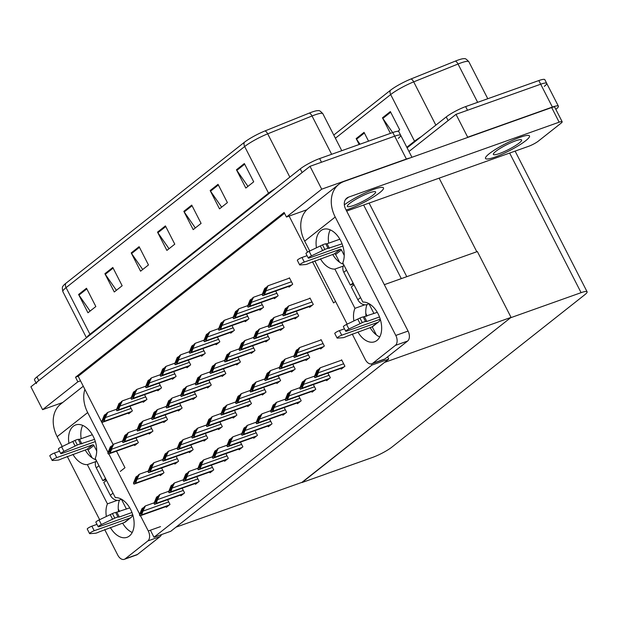 <?xml version="1.0" encoding="UTF-8"?>
<svg xmlns="http://www.w3.org/2000/svg" width="618" height="618" viewBox="0 0 618 618"><rect width="100%" height="100%" fill="white"/><g stroke="black" fill="none" stroke-linecap="round" stroke-linejoin="round"><path stroke-width="0.93" d="M335.528 301.399L333.573 302.936L312.461 261.677M307.571 252.121L289.124 216.076L286.443 217.034L284.102 212.461L75.512 377.235L77.853 381.808L80.533 380.858L113.156 444.605M306.829 209.772L289.124 216.076M116.501 451.148L124.983 467.718L120.301 471.418M286.443 217.034L321.7 189.178L310.004 166.319L394.693 136.176A15.612 2.526 -27.1 0 1 400.696 135.303A15.612 2.526 -27.1 0 1 398.293 138.324M321.7 189.178L406.389 159.035A15.612 2.526 -27.1 0 1 409.989 157.984M62.657 402.519L42.596 409.664L30.9 386.806L310.004 166.319M42.596 409.664L77.853 381.808M284.527 213.287L78.2 376.285L80.533 380.858M78.2 376.285L75.512 377.235M253.403 437.529L253.766 438.232L257.451 435.327L255.041 430.615M207.2 387.231L207.563 387.942L211.248 385.029L208.838 380.317M238.826 449.039L239.189 449.75L242.874 446.837L240.464 442.133M178.046 410.259L178.409 410.97L182.094 408.058L179.683 403.353M224.249 460.557L224.612 461.26L228.297 458.355L225.887 453.643M192.623 398.741L192.986 399.452L196.671 396.547L194.261 391.835M209.68 472.067L210.043 472.778L213.72 469.865L211.31 465.161M163.469 421.777L163.832 422.48L167.517 419.576L165.106 414.863M195.103 483.585L195.466 484.296L199.15 481.383L196.74 476.671M148.892 433.288L149.255 433.998L152.94 431.086L150.529 426.381M180.526 495.095L180.889 495.806L184.573 492.901L182.163 488.189M134.322 444.805L134.685 445.516L138.362 442.604L135.952 437.892M165.948 506.613L166.312 507.324L169.996 504.412L167.586 499.699M265.501 341.175L265.864 341.878L269.548 338.973L267.138 334.261M250.923 352.685L251.287 353.396L254.971 350.483L252.561 345.779M326.281 379.954L326.644 380.665L330.329 377.752L327.919 373.04M280.078 329.657L280.441 330.367L284.125 327.455L281.715 322.75M294.655 318.139L295.018 318.849L298.703 315.945L296.292 311.233M340.858 368.436L341.221 369.147L344.906 366.235L341.63 359.838L340.881 360.433M311.711 391.464L312.075 392.175L315.752 389.263L313.341 384.558M297.134 402.982L297.497 403.693L301.182 400.781L298.772 396.068M282.557 414.493L282.92 415.203L286.605 412.299L284.195 407.586M221.777 375.713L222.14 376.424L225.825 373.511L223.415 368.807M267.98 426.011L268.343 426.721L272.028 423.809L269.618 419.104M236.354 364.203L236.717 364.914L240.394 362.001L237.984 357.289M309.232 306.628L309.595 307.339L313.28 304.427L310.004 298.031L309.247 298.625M247.401 405.802L247.764 406.513L251.449 403.6L249.039 398.888M215.775 343.994L216.138 344.697L219.823 341.793L217.412 337.08M261.978 394.284L262.341 394.995L266.026 392.082L263.616 387.378M276.555 382.774L276.918 383.477L280.603 380.572L278.193 375.86M291.132 371.256L291.495 371.966L295.18 369.054L292.77 364.35M305.709 359.746L306.072 360.449L309.757 357.544L307.347 352.832M230.352 332.476L230.715 333.187L234.4 330.275L231.989 325.57M244.929 320.958L245.292 321.669L248.977 318.764L246.567 314.052M259.506 309.448L259.869 310.159L263.546 307.246L261.136 302.534M274.075 297.93L274.438 298.641L278.123 295.728L275.713 291.024M320.286 348.228L320.649 348.938L324.334 346.026L321.059 339.63L320.302 340.224M203.677 440.34L204.04 441.051L207.725 438.147L205.315 433.434M172.043 378.533L172.407 379.243L176.091 376.331L173.681 371.627M218.254 428.83L218.617 429.541L222.302 426.629L219.892 421.916M201.198 355.504L201.561 356.215L205.246 353.303L202.835 348.598M232.831 417.312L233.195 418.023L236.872 415.111L234.461 410.406M186.621 367.022L186.984 367.733L190.668 364.821L188.258 360.109M159.946 474.887L160.309 475.597L163.994 472.685L161.584 467.98M128.32 413.079L128.683 413.79L132.368 410.877L129.958 406.173M174.523 463.376L174.886 464.079L178.571 461.175L176.161 456.463M157.474 390.051L157.837 390.761L161.514 387.849L159.104 383.137M189.1 451.858L189.463 452.569L193.148 449.657L190.738 444.952M142.897 401.561L143.26 402.272L146.945 399.367L144.535 394.655M288.652 286.42L289.015 287.131L292.7 284.218L289.425 277.814L288.676 278.409M153.99 537.251L170.777 531.279L388.73 359.097L371.943 365.068L153.99 537.251L150.39 530.221M371.943 365.068L371.348 363.909M388.73 359.097L387.594 356.872M376.362 334.917L372.221 326.837M366.729 316.107L365.887 314.454M384.319 284.674L477.366 251.549L511.055 317.382L302.472 482.164L175.929 527.2L384.52 362.418L511.055 317.382M467.177 137.629L467.702 137.211L456.007 114.353L540.696 84.21A15.612 2.526 -27.1 0 1 546.698 83.337A15.612 2.526 -27.1 0 1 544.296 86.358M467.702 137.211L552.392 107.068A15.612 2.526 -27.1 0 1 558.394 106.196A15.612 2.526 -27.1 0 1 555.999 109.216L555.821 109.355M407.115 147.841L446.242 116.933L448.112 120.587L408.985 151.503L456.007 114.353M301.993 482.542L372.507 457.444A15.612 2.526 152.9 0 0 391.897 447.115L584.698 294.809A15.612 2.526 152.9 0 0 587.1 291.789A15.612 2.526 152.9 0 0 581.098 292.662L510.584 317.76L301.908 482.364M476.81 251.75L439.143 178.146M35.983 382.789L34.523 379.931A15.612 2.526 -27.1 0 1 36.918 376.91L300.24 168.899A15.612 2.526 -27.1 0 1 319.63 158.571L321.499 162.233L394.693 136.176A15.612 2.526 -27.1 0 1 400.696 135.303L411.943 157.289M36.392 383.585A15.612 2.526 -27.1 0 1 38.795 380.564L302.109 172.553L300.24 168.899M65.732 283.415L244.326 142.333A18.733 3.028 -27.1 0 1 265.052 130.908L309.394 113.048A18.733 3.028 -27.1 0 1 318.432 110.645C319.174 110.259 320.649 111.286 322.859 113.735A20.819 3.36 152.9 0 0 312.036 115.983L267.694 133.836A20.819 3.36 152.9 0 0 244.666 146.536L66.072 287.625A5.207 3.978 -128.3 0 1 65.732 283.415A18.733 3.028 -27.1 0 0 62.951 286.25C62.202 286.621 62.171 288.421 62.866 291.65L86.466 337.768M319.63 158.571L392.816 132.522A15.612 2.526 -27.1 0 1 398.826 131.642L400.696 135.303M218.038 184.326L227.401 202.611L219.506 208.845L210.151 190.56L218.038 184.326M244.349 163.538L253.712 181.823L245.817 188.057L236.462 169.772L244.349 163.538M139.112 246.675L148.467 264.967L140.572 271.202L131.217 252.909L139.112 246.675M112.8 267.463L122.155 285.748L114.268 291.982L104.906 273.697L112.8 267.463M86.489 288.243L95.844 306.536L87.957 312.77L78.594 294.485L86.489 288.243M191.734 205.106L201.089 223.392L193.195 229.633L183.84 211.341L191.734 205.106M165.423 225.894L174.778 244.18L166.883 250.414L157.528 232.129L165.423 225.894M169.023 248.73L157.899 232.747A4.164 3.183 -128.3 0 1 157.528 232.129M195.334 227.942L184.21 211.959A4.164 3.183 -128.3 0 1 183.84 211.341M90.089 311.078L78.965 295.103A4.164 3.183 -128.3 0 1 78.594 294.485M116.4 290.298L105.276 274.315A4.164 3.183 -128.3 0 1 104.906 273.697M142.712 269.51L131.588 253.534A4.164 3.183 -128.3 0 1 131.217 252.909M247.957 186.373L236.833 170.39A4.164 3.183 -128.3 0 1 236.462 169.772M221.646 207.154L210.522 191.178A4.164 3.183 -128.3 0 1 210.151 190.56M446.242 116.933A15.612 2.526 -27.1 0 1 465.632 106.605L467.502 110.267L540.696 84.21A15.612 2.526 -27.1 0 1 546.698 83.337L558.394 106.196M333.766 135.048L390.329 90.367A18.733 3.028 -27.1 0 1 411.063 78.942L455.396 61.082A18.733 3.028 -27.1 0 1 464.435 58.679C465.176 58.293 466.652 59.32 468.861 61.769A20.819 3.36 152.9 0 0 458.038 64.017L413.705 81.87A20.819 3.36 152.9 0 0 390.669 94.569L335.396 138.231M465.632 106.605L538.826 80.556A15.612 2.526 -27.1 0 1 544.829 79.676L546.698 83.337M359.174 144.496L356.153 138.594L364.048 132.36L368.552 141.159M390.429 133.372L382.465 117.806L390.36 111.572L399.715 129.857L397.892 131.302M392.677 132.569L382.836 118.424A4.164 3.183 -128.3 0 1 382.465 117.806M360 144.203L356.524 139.212A4.164 3.183 -128.3 0 1 356.153 138.594M289.572 278.092L268.104 285.732L267.053 286.567L263.453 293.025M264.056 293.179L265.91 290.298L266.142 290.754L264.527 294.106A2.603 1.622 -109.6 0 1 264.079 294.763L263.291 295.389A2.603 1.622 -109.6 0 1 262.998 295.551A2.603 1.622 -109.6 0 1 262.627 295.613L262.156 294.686L264.056 293.179L264.527 294.106M265.91 290.298L268.104 285.732M266.721 287.254L264.682 288.436L262.156 294.686M263.577 292.955L265.74 287.602M310.143 298.301L288.683 305.941L287.625 306.775L284.033 313.233M284.628 313.388L286.489 310.506L285.107 314.315A2.603 1.622 -109.6 0 1 284.659 314.971L283.871 315.597A2.603 1.622 -109.6 0 1 283.569 315.759A2.603 1.622 -109.6 0 1 283.206 315.821L282.727 314.894L284.628 313.388L285.107 314.315M286.489 310.506L288.683 305.941M287.3 307.463L285.261 308.645L282.727 314.894M284.149 313.164L286.312 307.81M321.198 339.9L299.738 347.54L298.679 348.374L295.087 354.832M295.682 354.987L297.544 352.106L296.161 355.914A2.603 1.622 -109.6 0 1 295.713 356.571L294.925 357.196A2.603 1.622 -109.6 0 1 294.624 357.358A2.603 1.622 -109.6 0 1 294.261 357.42L293.782 356.493L295.682 354.987L296.161 355.914M297.544 352.106L299.738 347.54M298.347 349.062L296.316 350.244L293.782 356.493M295.203 354.763L297.366 349.409M341.777 360.116L320.309 367.749L319.259 368.583L315.659 375.041M316.261 375.203L318.115 372.314L318.347 372.77L316.733 376.13A2.603 1.622 -109.6 0 1 316.285 376.779L315.497 377.405A2.603 1.622 -109.6 0 1 315.203 377.567A2.603 1.622 -109.6 0 1 314.832 377.629L314.361 376.702L316.261 375.203L316.733 376.13M318.115 372.314L320.309 367.749M318.927 369.27L316.887 370.452L314.361 376.702M315.783 374.971L317.946 369.626M314.469 376.161L305.732 379.267L304.682 380.101L301.082 386.559M301.684 386.714L303.538 383.832L303.77 384.288L302.156 387.64A2.603 1.622 -109.6 0 1 301.715 388.297L300.92 388.915A2.603 1.622 -109.6 0 1 300.626 389.085A2.603 1.622 -109.6 0 1 300.255 389.147L299.784 388.22L301.684 386.714L302.156 387.64M303.538 383.832L305.732 379.267M304.35 380.788L302.318 381.97L299.784 388.22M301.205 386.482L303.368 381.136M299.892 387.671L291.155 390.785L290.105 391.611L286.513 398.069M287.107 398.231L288.961 395.35L289.201 395.806L287.586 399.158A2.603 1.622 -109.6 0 1 287.138 399.807L286.35 400.433A2.603 1.622 -109.6 0 1 286.049 400.595A2.603 1.622 -109.6 0 1 285.678 400.657L285.207 399.73L287.107 398.231L287.586 399.158M288.961 395.35L291.155 390.785M289.772 392.299L287.741 393.481L285.207 399.73M286.628 398L288.791 392.654M285.315 399.189L276.586 402.295L275.528 403.129L271.935 409.587M272.53 409.742L274.392 406.86L273.009 410.669A2.603 1.622 -109.6 0 1 272.561 411.325L271.773 411.951A2.603 1.622 -109.6 0 1 271.472 412.113A2.603 1.622 -109.6 0 1 271.109 412.175L270.63 411.248L272.53 409.742L273.009 410.669M274.392 406.86L276.586 402.295M275.195 403.817L273.164 404.999L270.63 411.248M272.051 409.518L274.214 404.164M270.738 410.7L262.009 413.813L260.95 414.639L257.358 421.105M257.953 421.26L259.815 418.378L258.432 422.187A2.603 1.622 -109.6 0 1 257.984 422.836L257.196 423.461A2.603 1.622 -109.6 0 1 256.895 423.631A2.603 1.622 -109.6 0 1 256.532 423.685L256.053 422.758L257.953 421.26L258.432 422.187M259.815 418.378L262.009 413.813M260.626 415.335L258.587 416.509L256.053 422.758M257.474 421.028L259.637 415.682M282.835 314.346L274.106 317.459L273.056 318.285L269.456 324.751M270.058 324.906L271.912 322.024L272.144 322.48L270.529 325.833A2.603 1.622 -109.6 0 1 270.081 326.489L269.293 327.107A2.603 1.622 -109.6 0 1 269 327.277A2.603 1.622 -109.6 0 1 268.629 327.331L268.15 326.404L270.058 324.906L270.529 325.833M271.912 322.024L274.106 317.459M272.723 318.981L270.684 320.163L268.15 326.404M269.572 324.674L271.735 319.328M268.258 325.864L259.529 328.969L258.478 329.803L254.879 336.262M255.481 336.416L257.335 333.535L257.567 333.99L255.952 337.351A2.603 1.622 -109.6 0 1 255.504 338L254.716 338.625A2.603 1.622 -109.6 0 1 254.423 338.788A2.603 1.622 -109.6 0 1 254.052 338.849L253.581 337.922L255.481 336.416L255.952 337.351M257.335 333.535L259.529 328.969M258.146 330.491L256.107 331.673L253.581 337.922M255.002 336.192L257.158 330.846M253.689 337.382L244.952 340.487L243.901 341.321L240.302 347.779M240.904 347.934L242.758 345.053L242.99 345.508L241.375 348.861A2.603 1.622 -109.6 0 1 240.927 349.518L240.139 350.136A2.603 1.622 -109.6 0 1 239.846 350.306A2.603 1.622 -109.6 0 1 239.475 350.367L239.004 349.433L240.904 347.934L241.375 348.861M242.758 345.053L244.952 340.487M243.569 342.009L241.53 343.191L239.004 349.433M240.425 347.702L242.588 342.357M239.112 348.892L230.375 352.005L229.324 352.832L225.724 359.29M226.327 359.452L228.181 356.563L226.798 360.379A2.603 1.622 -109.6 0 1 226.358 361.028L225.562 361.654A2.603 1.622 -109.6 0 1 225.269 361.816A2.603 1.622 -109.6 0 1 224.898 361.878L224.427 360.951L226.327 359.452L226.798 360.379M228.181 356.563L230.375 352.005M228.992 353.519L226.96 354.701L224.427 360.951M225.848 359.22L228.011 353.875M262.264 294.137L253.527 297.25L252.476 298.077L248.876 304.535M249.479 304.697L251.333 301.816L251.565 302.272L249.95 305.624A2.603 1.622 -109.6 0 1 249.51 306.273L248.714 306.899A2.603 1.622 -109.6 0 1 248.421 307.069A2.603 1.622 -109.6 0 1 248.05 307.123L247.579 306.196L249.479 304.697L249.95 305.624M251.333 301.816L253.527 297.25M252.144 298.764L250.112 299.946L247.579 306.196M249 304.465L251.163 299.12M247.687 305.655L238.95 308.761L237.899 309.595L234.307 316.053M234.902 316.207L236.756 313.326L236.995 313.782L235.381 317.134A2.603 1.622 -109.6 0 1 234.933 317.791L234.145 318.417A2.603 1.622 -109.6 0 1 233.843 318.579A2.603 1.622 -109.6 0 1 233.473 318.641L233.001 317.714L234.902 316.207L235.381 317.134M236.756 313.326L238.95 308.761M237.567 310.282L235.535 311.464L233.001 317.714M234.423 315.983L236.586 310.63M233.11 317.165L224.38 320.279L223.322 321.105L219.73 327.571M220.325 327.725L222.186 324.844L220.804 328.652A2.603 1.622 -109.6 0 1 220.356 329.309L219.568 329.927A2.603 1.622 -109.6 0 1 219.266 330.097A2.603 1.622 -109.6 0 1 218.903 330.151L218.424 329.224L220.325 327.725L220.804 328.652M222.186 324.844L224.38 320.279M222.99 321.8L220.958 322.982L218.424 329.224M219.846 327.494L222.009 322.148M293.89 355.945L285.161 359.058L284.102 359.885L280.51 366.35M281.105 366.505L282.967 363.623L281.584 367.432A2.603 1.622 -109.6 0 1 281.136 368.089L280.348 368.707A2.603 1.622 -109.6 0 1 280.047 368.876A2.603 1.622 -109.6 0 1 279.684 368.931L279.205 368.004L281.105 366.505L281.584 367.432M282.967 363.623L285.161 359.058M283.778 360.58L281.738 361.762L279.205 368.004M280.626 366.273L282.789 360.927M279.313 367.463L270.584 370.568L269.533 371.403L265.933 377.861M266.536 378.023L268.39 375.134L268.621 375.589L267.007 378.95A2.603 1.622 -109.6 0 1 266.559 379.599L265.771 380.224A2.603 1.622 -109.6 0 1 265.47 380.387A2.603 1.622 -109.6 0 1 265.107 380.449L264.628 379.522L266.536 378.023L267.007 378.95M268.39 375.134L270.584 370.568M269.201 372.09L267.161 373.272L264.628 379.522M266.049 377.791L268.212 372.445M264.736 378.981L256.006 382.086L254.956 382.921L251.356 389.379M251.959 389.533L253.813 386.652L254.044 387.107L252.43 390.46A2.603 1.622 -109.6 0 1 251.982 391.117L251.194 391.735A2.603 1.622 -109.6 0 1 250.9 391.905A2.603 1.622 -109.6 0 1 250.529 391.966L250.058 391.039L251.959 389.533L252.43 390.46M253.813 386.652L256.006 382.086M254.624 383.608L252.584 384.79L250.058 391.039M251.48 389.301L253.635 383.956M110.344 527.509A20.819 12.986 -109.6 0 0 127.03 537.312A20.819 12.986 -109.6 0 0 129.409 535.984A20.819 12.986 -109.6 0 0 132.167 513.033A20.819 12.986 -109.6 0 0 115.327 497.629L95.242 458.386A20.819 12.986 -109.6 0 0 92.283 434.663A20.819 12.986 -109.6 0 0 75.643 424.945A20.819 12.986 -109.6 0 0 68.938 443.315M95.744 461.638L87.347 464.62L107.432 503.863A20.819 12.986 -109.6 0 0 106.366 516.463M117.25 500.371L107.432 503.863M72.916 454.361A20.819 12.986 -109.6 0 0 87.347 464.62M84.89 389.363A31.224 23.878 51.7 0 0 87.679 412.569L57.157 436.679L62.209 446.544M67.246 456.385L99.637 519.684M104.674 529.533L117.752 555.08A7.802 4.867 -109.6 0 0 124.318 559.321A7.802 4.867 -109.6 0 0 125.207 558.819L137.474 554.454A7.802 4.867 70.4 0 1 136.578 554.956L124.318 559.321M161.445 534.593A7.802 4.867 70.4 0 1 160.101 536.586L147.833 540.951L125.207 558.819M147.833 540.951A7.802 4.867 -109.6 0 0 148.274 530.97L160.533 526.606M87.679 412.569L107.98 452.245M108.822 453.875L139.614 514.052M140.448 515.69L148.274 530.97M160.101 536.586L137.474 554.454M82.712 425.4A20.819 12.986 -109.6 0 0 81.159 438.718M85.176 449.997A20.819 12.986 -109.6 0 0 95.952 459.777M119.436 500.147A20.819 12.986 -109.6 0 0 118.594 511.866M122.611 523.145A20.819 12.986 -109.6 0 0 132.221 532.484M57.157 436.679A31.224 23.878 -128.3 0 1 60.796 403.994L83.283 386.227M357.876 331.974A20.819 12.986 -109.6 0 0 374.562 341.769A20.819 12.986 -109.6 0 0 376.941 340.448A20.819 12.986 -109.6 0 0 379.699 317.49A20.819 12.986 -109.6 0 0 362.851 302.086L342.774 262.851A20.819 12.986 -109.6 0 0 339.807 239.12A20.819 12.986 -109.6 0 0 323.168 229.402A20.819 12.986 -109.6 0 0 316.462 247.779M519.993 137.327A24.72 3.994 152.9 0 0 496.416 148.814A24.72 3.994 152.9 0 0 485.493 158.455A24.72 3.994 152.9 0 0 494.995 157.072A24.72 3.994 152.9 0 0 518.579 145.578A24.72 3.994 152.9 0 0 529.502 135.937A24.72 3.994 152.9 0 0 519.993 137.327A24.72 3.994 152.9 0 0 496.416 148.814A24.72 3.994 152.9 0 0 485.493 158.455A24.72 3.994 152.9 0 0 494.995 157.072A24.72 3.994 152.9 0 0 518.579 145.578A24.72 3.994 152.9 0 0 529.502 135.937A24.72 3.994 152.9 0 0 519.993 137.327M373.99 189.286A24.72 3.994 152.9 0 0 344.334 204.836A24.72 3.994 152.9 0 1 373.99 189.286A24.72 3.994 152.9 0 1 383.5 187.903A24.72 3.994 152.9 0 0 373.99 189.286M346.103 209.989A24.72 3.994 152.9 0 0 348.992 209.031A24.72 3.994 152.9 0 0 372.577 197.544A24.72 3.994 152.9 0 0 383.5 187.903A24.72 3.994 152.9 0 1 372.577 197.544A24.72 3.994 152.9 0 1 348.992 209.031A24.72 3.994 152.9 0 1 346.103 209.989M343.268 266.095L334.879 269.085L354.956 308.328A20.819 12.986 -109.6 0 0 353.898 320.92M364.782 304.829L354.956 308.328M562.164 121.746A7.802 1.259 152.9 0 0 559.159 122.186L551.673 107.555A7.802 1.259 -27.1 0 1 554.678 107.115L562.164 121.746A7.802 1.259 152.9 0 1 560.966 123.252L538.332 141.128A7.802 1.259 152.9 0 1 528.637 146.296L346.659 211.062M551.673 107.555L344.164 181.414A31.224 23.878 51.7 0 0 338.849 184.342A31.224 23.878 51.7 0 0 335.211 217.026L395.798 335.435L408.065 331.07L345.601 209A10.406 7.957 -128.3 0 1 346.814 198.108A10.406 7.957 -128.3 0 1 348.583 197.134L559.159 122.186M320.441 258.826A20.819 12.986 -109.6 0 0 334.879 269.085M335.211 217.026L304.689 241.136L309.734 251.001M314.771 260.842L347.169 324.149M352.206 333.99L365.284 359.545A7.802 4.867 -109.6 0 0 371.843 363.778A7.802 4.867 -109.6 0 0 372.739 363.284L384.999 358.919A7.802 4.867 70.4 0 1 384.11 359.413L371.843 363.778M408.065 331.07A7.802 4.867 70.4 0 1 407.625 341.043L395.365 345.408L372.739 363.284M395.365 345.408A7.802 4.867 -109.6 0 0 395.798 335.435M407.625 341.043L384.999 358.919M330.244 229.865A20.819 12.986 -109.6 0 0 328.691 243.175M332.708 254.461A20.819 12.986 -109.6 0 0 343.477 264.234M366.961 304.604A20.819 12.986 -109.6 0 0 366.119 316.323M370.136 327.61A20.819 12.986 -109.6 0 0 379.753 336.949M304.689 241.136A31.224 23.878 -128.3 0 1 308.328 208.451L338.849 184.342M96.346 460.557A7.802 5.971 51.7 0 0 96.284 467.857L102.835 480.657L106.049 479.506M132.746 514.74L99.475 526.582A3.322 0.541 -27.1 0 1 98.192 526.768A3.322 0.541 -27.1 0 1 101.383 524.543L114.778 518.139A5.207 0.842 -27.1 0 1 117.999 517.073L115.659 512.5L129.757 507.888M121.36 499.143L126.435 509.07M130.089 517.977A6.242 4.774 51.7 0 0 131.147 517.39L125.361 521.963A6.242 4.774 -128.3 0 1 124.295 522.542L130.089 517.977L94.214 530.738L91.873 526.173L96.964 524.358M131.147 517.39A6.242 4.774 51.7 0 0 132.6 514.794M94.539 439.359L80.564 443.925L78.231 439.352A5.207 0.842 -27.1 0 0 75.002 440.418L61.615 446.822A3.322 0.541 152.9 0 0 58.424 449.054L60.765 453.627A3.322 0.541 -27.1 0 0 62.039 453.434L95.311 441.592M59.529 451.21L54.438 453.025A3.322 0.541 152.9 0 0 51.271 454.57A3.322 0.541 152.9 0 0 49.803 455.86L52.144 460.433A3.322 0.541 -27.1 0 1 53.611 459.135A3.322 0.541 -27.1 0 1 56.779 457.598L54.438 453.025M92.082 457.814L88.104 450.043A1.043 0.796 51.7 0 0 86.868 449.402L92.654 444.829L56.779 457.598M92.654 444.829A1.043 0.796 -128.3 0 1 93.89 445.47L96.702 450.955M119.56 511.519L118.277 509.016M81.877 443.863L79.544 439.29L92.329 434.74M78.231 439.352L79.544 439.29M75.002 440.418L77.343 444.991A5.207 0.842 -27.1 0 1 80.564 443.925M77.343 444.991L63.955 451.395A3.322 0.541 -27.1 0 0 60.765 453.627M72.785 441.476L75.126 446.049M124.295 522.542L99.289 531.851A5.207 0.842 -27.1 0 1 95.682 533.218L89.857 533.651A3.322 0.541 -27.1 0 1 89.571 533.581A3.322 0.541 -27.1 0 1 91.039 532.283A3.322 0.541 -27.1 0 1 94.214 530.738M52.144 460.433A3.322 0.541 -27.1 0 0 52.422 460.503L58.254 460.07A5.207 0.842 -27.1 0 0 61.862 458.703L86.868 449.402M131.974 512.507L119.313 517.011L116.972 512.438M119.313 517.011L117.999 517.073M91.873 526.173A3.322 0.541 152.9 0 0 88.706 527.718A3.322 0.541 152.9 0 0 87.238 529.008L89.571 533.581M115.659 512.5A5.207 0.842 -27.1 0 0 112.437 513.566L99.05 519.97A3.322 0.541 152.9 0 0 95.86 522.202L98.192 526.768M112.437 513.566L114.778 518.139M110.213 514.624L112.553 519.19M105.539 478.517L102.835 480.657M106.481 480.348L103.77 482.48L110.321 495.281A7.802 5.971 51.7 0 0 120.912 499.359L121.259 499.089M343.878 265.014A7.802 5.971 51.7 0 0 343.817 272.314L350.367 285.114L353.581 283.971M380.271 319.205L347.007 331.047A3.322 0.541 -27.1 0 1 345.725 331.233A3.322 0.541 -27.1 0 1 348.915 329L362.303 322.596A5.207 0.842 -27.1 0 1 365.524 321.53L363.191 316.957L377.289 312.345M368.884 303.6L373.967 313.527M377.613 322.434A6.242 4.774 51.7 0 0 378.679 321.847L372.893 326.42A6.242 4.774 -128.3 0 1 371.827 327.007L377.613 322.434L341.739 335.203L339.398 330.63L344.489 328.815M378.679 321.847A6.242 4.774 51.7 0 0 380.132 319.251M342.071 243.816L328.096 248.382L325.756 243.816A5.207 0.842 -27.1 0 0 322.534 244.875L309.147 251.287A3.322 0.541 152.9 0 0 305.956 253.511L308.297 258.085A3.322 0.541 -27.1 0 0 309.572 257.899L342.843 246.057M307.061 255.674L301.97 257.482A3.322 0.541 152.9 0 0 298.803 259.027A3.322 0.541 152.9 0 0 297.335 260.325L299.668 264.898A3.322 0.541 -27.1 0 1 301.144 263.6A3.322 0.541 -27.1 0 1 304.311 262.055L301.97 257.482M339.606 262.271L335.628 254.5A1.043 0.796 51.7 0 0 334.392 253.859L340.186 249.286L304.311 262.055M340.186 249.286A1.043 0.796 -128.3 0 1 341.422 249.927L344.226 255.419M367.092 315.976L365.81 313.473M329.409 248.32L327.069 243.755L339.854 239.205M325.756 243.816L327.069 243.755M322.534 244.875L324.875 249.448A5.207 0.842 -27.1 0 1 328.096 248.382M324.875 249.448L311.48 255.852A3.322 0.541 -27.1 0 0 308.297 258.085M320.309 245.933L322.65 250.506M371.827 327.007L346.822 336.308A5.207 0.842 -27.1 0 1 343.214 337.675L337.382 338.116A3.322 0.541 -27.1 0 1 337.104 338.038A3.322 0.541 -27.1 0 1 338.571 336.748A3.322 0.541 -27.1 0 1 341.739 335.203M299.668 264.898A3.322 0.541 -27.1 0 0 299.954 264.967L305.786 264.527A5.207 0.842 -27.1 0 0 309.386 263.168L334.392 253.859M379.498 316.964L366.837 321.468L364.504 316.903M366.837 321.468L365.524 321.53M339.398 330.63A3.322 0.541 152.9 0 0 336.231 332.175A3.322 0.541 152.9 0 0 334.763 333.473L337.104 338.038M363.191 316.957A5.207 0.842 -27.1 0 0 359.962 318.023L346.574 324.435A3.322 0.541 152.9 0 0 343.384 326.659L345.725 331.233M359.962 318.023L362.303 322.596M357.745 319.081L360.085 323.654M353.071 282.974L350.367 285.114M354.006 284.805L351.302 286.945L357.853 299.745A7.802 5.971 51.7 0 0 368.436 303.824L368.784 303.546M515.52 140.858A15.875 2.565 152.9 0 0 500.379 148.235A15.875 2.565 152.9 0 0 493.365 154.43A15.875 2.565 152.9 0 0 499.468 153.534A15.875 2.565 152.9 0 0 514.609 146.157A15.875 2.565 152.9 0 0 521.623 139.969A15.875 2.565 152.9 0 0 515.52 140.858M369.518 192.824A15.875 2.565 152.9 0 0 354.377 200.201A15.875 2.565 152.9 0 0 347.362 206.389A15.875 2.565 152.9 0 0 353.465 205.5A15.875 2.565 152.9 0 0 368.606 198.123A15.875 2.565 152.9 0 0 375.62 191.935A15.875 2.565 152.9 0 0 369.518 192.824M224.535 360.41L215.798 363.515L214.747 364.35L211.155 370.808M211.75 370.962L213.604 368.081L213.843 368.537L212.221 371.889A2.603 1.622 -109.6 0 1 211.781 372.546L210.993 373.172A2.603 1.622 -109.6 0 1 210.692 373.334A2.603 1.622 -109.6 0 1 210.321 373.396L209.85 372.469L211.75 370.962L212.221 371.889M213.604 368.081L215.798 363.515M214.415 365.037L212.383 366.219L209.85 372.469M211.271 370.738L213.434 365.385M209.958 371.92L201.229 375.033L200.17 375.86L196.578 382.318M197.173 382.48L199.035 379.599L197.652 383.407A2.603 1.622 -109.6 0 1 197.204 384.056L196.416 384.682A2.603 1.622 -109.6 0 1 196.115 384.852A2.603 1.622 -109.6 0 1 195.751 384.906L195.273 383.979L197.173 382.48L197.652 383.407M199.035 379.599L201.229 375.033M199.838 376.547L197.806 377.729L195.273 383.979M196.694 382.248L198.857 376.903M195.381 383.438L186.651 386.544L185.593 387.378L182.001 393.836M182.596 393.99L184.458 391.109L183.075 394.917A2.603 1.622 -109.6 0 1 182.627 395.574L181.839 396.2A2.603 1.622 -109.6 0 1 181.537 396.362A2.603 1.622 -109.6 0 1 181.174 396.424L180.695 395.497L182.596 393.99L183.075 394.917M184.458 391.109L186.651 386.544M185.269 388.065L183.229 389.247L180.695 395.497M182.117 393.766L184.28 388.413M256.161 422.218L247.432 425.323L246.381 426.157L242.781 432.615M243.376 432.77L245.238 429.889L243.855 433.697A2.603 1.622 -109.6 0 1 243.407 434.354L242.619 434.979A2.603 1.622 -109.6 0 1 242.318 435.142A2.603 1.622 -109.6 0 1 241.955 435.203L241.476 434.276L243.376 432.77L243.855 433.697M245.238 429.889L247.432 425.323M246.049 426.845L244.01 428.027L241.476 434.276M242.897 432.546L245.06 427.192M241.584 433.728L232.855 436.841L231.804 437.668L228.204 444.133M228.807 444.288L230.661 441.406L230.893 441.862L229.278 445.215A2.603 1.622 -109.6 0 1 228.83 445.872L228.042 446.49A2.603 1.622 -109.6 0 1 227.748 446.66A2.603 1.622 -109.6 0 1 227.378 446.714L226.906 445.787L228.807 444.288L229.278 445.215M230.661 441.406L232.855 436.841M231.472 438.363L229.432 439.545L226.906 445.787M228.328 444.056L230.483 438.71M227.015 445.246L218.278 448.351L217.227 449.186L213.627 455.644M214.23 455.806L216.084 452.917L216.315 453.373L214.701 456.733A2.603 1.622 -109.6 0 1 214.253 457.382L213.465 458.008A2.603 1.622 -109.6 0 1 213.171 458.17A2.603 1.622 -109.6 0 1 212.801 458.232L212.329 457.305L214.23 455.806L214.701 456.733M216.084 452.917L218.278 448.351M216.895 449.873L214.855 451.055L212.329 457.305M213.751 455.574L215.914 450.228M250.166 390.491L241.429 393.604L240.379 394.431L236.779 400.889M237.382 401.051L239.236 398.17L239.467 398.625L237.853 401.978A2.603 1.622 -109.6 0 1 237.405 402.627L236.617 403.253A2.603 1.622 -109.6 0 1 236.323 403.415A2.603 1.622 -109.6 0 1 235.952 403.477L235.481 402.55L237.382 401.051L237.853 401.978M239.236 398.17L241.429 393.604M240.047 395.118L238.007 396.3L235.481 402.55M236.903 400.819L239.066 395.474M235.589 402.009L226.852 405.114L225.802 405.949L222.202 412.407M222.804 412.561L224.658 409.68L224.89 410.136L223.276 413.488A2.603 1.622 -109.6 0 1 222.835 414.145L222.04 414.771A2.603 1.622 -109.6 0 1 221.746 414.933A2.603 1.622 -109.6 0 1 221.375 414.995L220.904 414.068L222.804 412.561L223.276 413.488M224.658 409.68L226.852 405.114M225.47 406.636L223.43 407.818L220.904 414.068M222.326 412.337L224.489 406.984M221.012 413.519L212.275 416.632L211.225 417.459L207.633 423.917M208.227 424.079L210.081 421.198L210.321 421.654L208.699 425.006A2.603 1.622 -109.6 0 1 208.258 425.655L207.47 426.281A2.603 1.622 -109.6 0 1 207.169 426.451A2.603 1.622 -109.6 0 1 206.798 426.505L206.327 425.578L208.227 424.079L208.699 425.006M210.081 421.198L212.275 416.632M210.892 418.147L208.861 419.328L206.327 425.578M207.748 423.848L209.911 418.502M218.533 328.683L209.803 331.789L208.745 332.623L205.153 339.081M205.748 339.236L207.609 336.354L206.227 340.163A2.603 1.622 -109.6 0 1 205.779 340.819L204.991 341.445A2.603 1.622 -109.6 0 1 204.689 341.607A2.603 1.622 -109.6 0 1 204.326 341.669L203.847 340.742L205.748 339.236L206.227 340.163M207.609 336.354L209.803 331.789M208.421 333.311L206.381 334.493L203.847 340.742M205.269 339.012L207.432 333.666M203.955 340.201L195.226 343.307L194.176 344.141L190.576 350.599M191.178 350.754L193.032 347.872L193.264 348.328L191.65 351.681A2.603 1.622 -109.6 0 1 191.201 352.337L190.414 352.955A2.603 1.622 -109.6 0 1 190.112 353.125A2.603 1.622 -109.6 0 1 189.749 353.179L189.27 352.252L191.178 350.754L191.65 351.681M193.032 347.872L195.226 343.307M193.843 344.829L191.804 346.01L189.27 352.252M190.692 350.522L192.855 345.176M189.378 351.712L180.649 354.817L179.599 355.651L175.999 362.109M176.601 362.272L178.455 359.382L178.687 359.838L177.072 363.199A2.603 1.622 -109.6 0 1 176.624 363.847L175.836 364.473A2.603 1.622 -109.6 0 1 175.543 364.635A2.603 1.622 -109.6 0 1 175.172 364.697L174.701 363.77L176.601 362.272L177.072 363.199M178.455 359.382L180.649 354.817M179.266 356.339L177.227 357.521L174.701 363.77M176.122 362.04L178.278 356.694M180.804 394.948L172.074 398.062L171.024 398.888L167.424 405.354M168.019 405.508L169.88 402.627L168.498 406.435A2.603 1.622 -109.6 0 1 168.05 407.092L167.262 407.71A2.603 1.622 -109.6 0 1 166.96 407.88A2.603 1.622 -109.6 0 1 166.597 407.934L166.118 407.007L168.019 405.508L168.498 406.435M169.88 402.627L172.074 398.062M170.692 399.583L168.652 400.765L166.118 407.007M167.54 405.277L169.703 399.931M166.227 406.466L157.497 409.572L156.447 410.406L152.847 416.864M153.449 417.019L155.303 414.137L155.535 414.593L153.921 417.946A2.603 1.622 -109.6 0 1 153.473 418.602L152.685 419.228A2.603 1.622 -109.6 0 1 152.391 419.39A2.603 1.622 -109.6 0 1 152.02 419.452L151.549 418.525L153.449 417.019L153.921 417.946M155.303 414.137L157.497 409.572M156.115 411.094L154.075 412.276L151.549 418.525M152.97 416.795L155.126 411.449M151.657 417.984L142.92 421.09L141.87 421.924L138.27 428.382M138.872 428.537L140.726 425.655L140.958 426.111L139.344 429.464A2.603 1.622 -109.6 0 1 138.895 430.12L138.108 430.738A2.603 1.622 -109.6 0 1 137.814 430.908A2.603 1.622 -109.6 0 1 137.443 430.962L136.972 430.035L138.872 428.537L139.344 429.464M140.726 425.655L142.92 421.09M141.537 422.612L139.498 423.793L136.972 430.035M138.393 428.305L140.556 422.959M137.08 429.495L128.343 432.6L127.293 433.434L123.693 439.892M124.295 440.055L126.149 437.165L126.381 437.621L124.766 440.982A2.603 1.622 -109.6 0 1 124.326 441.631L123.53 442.256A2.603 1.622 -109.6 0 1 123.237 442.418A2.603 1.622 -109.6 0 1 122.866 442.48L122.395 441.553L124.295 440.055L124.766 440.982M126.149 437.165L128.343 432.6M126.96 434.122L124.921 435.304L122.395 441.553M123.816 439.823L125.979 434.477M122.503 441.013L113.766 444.118L112.715 444.952L109.123 451.41M109.718 451.565L111.572 448.683L111.812 449.139L110.189 452.492A2.603 1.622 -109.6 0 1 109.749 453.149L108.961 453.766A2.603 1.622 -109.6 0 1 108.66 453.936A2.603 1.622 -109.6 0 1 108.289 453.998L107.818 453.071L109.718 451.565L110.189 452.492M111.572 448.683L113.766 444.118M112.383 445.64L110.352 446.822L107.818 453.071M109.239 451.341L111.402 445.987M212.438 456.764L203.701 459.869L202.65 460.704L199.05 467.162M199.653 467.316L201.507 464.435L201.738 464.89L200.124 468.243A2.603 1.622 -109.6 0 1 199.684 468.9L198.888 469.518A2.603 1.622 -109.6 0 1 198.594 469.688A2.603 1.622 -109.6 0 1 198.224 469.75L197.752 468.823L199.653 467.316L200.124 468.243M201.507 464.435L203.701 459.869M202.318 461.391L200.278 462.573L197.752 468.823M199.174 467.084L201.337 461.739M197.86 468.274L189.123 471.387L188.073 472.214L184.481 478.672M185.076 478.834L186.93 475.953L187.169 476.408L185.547 479.761A2.603 1.622 -109.6 0 1 185.106 480.41L184.319 481.036A2.603 1.622 -109.6 0 1 184.017 481.198A2.603 1.622 -109.6 0 1 183.646 481.26L183.175 480.333L185.076 478.834L185.547 479.761M186.93 475.953L189.123 471.387M187.741 472.901L185.709 474.083L183.175 480.333M184.597 478.602L186.76 473.257M183.283 479.792L174.554 482.897L173.496 483.732L169.904 490.19M170.498 490.344L172.36 487.463L170.977 491.271A2.603 1.622 -109.6 0 1 170.529 491.928L169.741 492.554A2.603 1.622 -109.6 0 1 169.44 492.716A2.603 1.622 -109.6 0 1 169.069 492.778L168.598 491.851L170.498 490.344L170.977 491.271M172.36 487.463L174.554 482.897M173.164 484.419L171.132 485.601L168.598 491.851M170.02 490.12L172.183 484.767M168.706 491.302L159.977 494.415L158.919 495.242L155.327 501.7M155.921 501.862L157.783 498.981L156.4 502.789A2.603 1.622 -109.6 0 1 155.952 503.438L155.164 504.064A2.603 1.622 -109.6 0 1 154.863 504.234A2.603 1.622 -109.6 0 1 154.5 504.288L154.021 503.361L155.921 501.862L156.4 502.789M157.783 498.981L159.977 494.415M158.594 495.93L156.555 497.111L154.021 503.361M155.442 501.631L157.605 496.285M154.129 502.82L145.4 505.926L144.349 506.76L140.749 513.218M141.344 513.373L143.206 510.491L141.823 514.3A2.603 1.622 -109.6 0 1 141.375 514.956L140.587 515.582A2.603 1.622 -109.6 0 1 140.286 515.744A2.603 1.622 -109.6 0 1 139.923 515.806L139.444 514.879L141.344 513.373L141.823 514.3M143.206 510.491L145.4 505.926M144.017 507.448L141.978 508.629L139.444 514.879M140.865 513.149L143.028 507.795M206.435 425.037L197.706 428.143L196.648 428.977L193.055 435.435M193.65 435.59L195.512 432.708L194.129 436.517A2.603 1.622 -109.6 0 1 193.681 437.173L192.893 437.799A2.603 1.622 -109.6 0 1 192.592 437.961A2.603 1.622 -109.6 0 1 192.229 438.023L191.75 437.096L193.65 435.59L194.129 436.517M195.512 432.708L197.706 428.143M196.315 429.665L194.284 430.846L191.75 437.096M193.171 435.366L195.334 430.012M191.858 436.547L183.129 439.661L182.071 440.487L178.478 446.953M179.073 447.108L180.935 444.226L179.552 448.035A2.603 1.622 -109.6 0 1 179.104 448.691L178.316 449.309A2.603 1.622 -109.6 0 1 178.015 449.479A2.603 1.622 -109.6 0 1 177.652 449.533L177.173 448.606L179.073 447.108L179.552 448.035M180.935 444.226L183.129 439.661M181.746 441.182L179.707 442.364L177.173 448.606M178.594 446.876L180.757 441.53M177.281 448.065L168.552 451.171L167.501 452.005L163.901 458.463M164.496 458.618L166.358 455.736L164.975 459.553A2.603 1.622 -109.6 0 1 164.527 460.201L163.739 460.827A2.603 1.622 -109.6 0 1 163.438 460.989A2.603 1.622 -109.6 0 1 163.075 461.051L162.596 460.124L164.496 458.618L164.975 459.553M166.358 455.736L168.552 451.171M167.169 452.693L165.13 453.875L162.596 460.124M164.017 458.394L166.18 453.048M162.704 459.583L153.975 462.689L152.924 463.523L149.324 469.981M149.927 470.136L151.781 467.254L152.013 467.71L150.398 471.063A2.603 1.622 -109.6 0 1 149.95 471.719L149.162 472.337A2.603 1.622 -109.6 0 1 148.868 472.507A2.603 1.622 -109.6 0 1 148.498 472.569L148.019 471.634L149.927 470.136L150.398 471.063M151.781 467.254L153.975 462.689M152.592 464.211L150.553 465.393L148.019 471.634M149.448 469.904L151.603 464.558M148.135 471.094L139.398 474.207L138.347 475.033L134.747 481.492M135.35 481.654L137.204 478.765L135.821 482.581A2.603 1.622 -109.6 0 1 135.373 483.23L134.585 483.855A2.603 1.622 -109.6 0 1 134.291 484.018A2.603 1.622 -109.6 0 1 133.921 484.079L133.449 483.152L135.35 481.654L135.821 482.581M137.204 478.765L139.398 474.207M138.015 475.721L135.975 476.903L133.449 483.152M134.871 481.422L137.034 476.076M174.809 363.229L166.072 366.335L165.021 367.169L161.422 373.627M162.024 373.782L163.878 370.9L164.11 371.356L162.495 374.709A2.603 1.622 -109.6 0 1 162.047 375.365L161.259 375.983A2.603 1.622 -109.6 0 1 160.966 376.153A2.603 1.622 -109.6 0 1 160.595 376.215L160.124 375.288L162.024 373.782L162.495 374.709M163.878 370.9L166.072 366.335M164.689 367.857L162.65 369.039L160.124 375.288M161.545 373.558L163.708 368.204M160.232 374.74L151.495 377.853L150.444 378.679L146.845 385.138M147.447 385.3L149.301 382.418L149.533 382.874L147.918 386.227A2.603 1.622 -109.6 0 1 147.478 386.876L146.682 387.501A2.603 1.622 -109.6 0 1 146.389 387.664A2.603 1.622 -109.6 0 1 146.018 387.725L145.547 386.798L147.447 385.3L147.918 386.227M149.301 382.418L151.495 377.853M150.112 379.367L148.073 380.549L145.547 386.798M146.968 385.068L149.131 379.722M145.655 386.258L136.918 389.363L135.867 390.197L132.275 396.656M132.87 396.81L134.724 393.929L134.963 394.384L133.341 397.737A2.603 1.622 -109.6 0 1 132.901 398.394L132.113 399.019A2.603 1.622 -109.6 0 1 131.812 399.182A2.603 1.622 -109.6 0 1 131.441 399.243L130.97 398.316L132.87 396.81L133.341 397.737M134.724 393.929L136.918 389.363M135.535 390.885L133.503 392.067L130.97 398.316M132.391 396.586L134.554 391.233M131.078 397.768L122.349 400.881L121.29 401.708L117.698 408.174M118.293 408.328L120.155 405.447L118.772 409.255A2.603 1.622 -109.6 0 1 118.324 409.904L117.536 410.53A2.603 1.622 -109.6 0 1 117.235 410.7A2.603 1.622 -109.6 0 1 116.864 410.754L116.393 409.827L118.293 408.328L118.772 409.255M120.155 405.447L122.349 400.881M120.958 402.403L118.926 403.585L116.393 409.827M117.814 408.096L119.977 402.751M116.501 409.286L107.771 412.391L106.713 413.226L103.121 419.684M103.716 419.838L105.578 416.957L104.195 420.765A2.603 1.622 -109.6 0 1 103.747 421.422L102.959 422.048A2.603 1.622 -109.6 0 1 102.658 422.21A2.603 1.622 -109.6 0 1 102.294 422.272L101.816 421.345L103.716 419.838L104.195 420.765M105.578 416.957L107.771 412.391M106.389 413.913L104.349 415.095L101.816 421.345M103.237 419.614L105.4 414.261M401.314 278.625L363.647 205.021M406.389 159.035L392.816 132.522M552.392 107.068L538.826 80.556M581.098 292.662L509.649 153.055M244.326 142.333A5.207 3.978 51.7 0 0 244.666 146.536L268.529 193.164A20.819 3.36 -27.1 0 1 275.273 188.614M265.052 130.908A5.207 2.503 68.1 0 1 267.694 133.836L289.842 177.111M86.783 337.521A20.819 3.36 -27.1 0 1 89.934 334.253L66.072 287.625A20.819 3.36 152.9 0 0 62.866 291.65M309.394 113.048A5.207 2.503 68.1 0 1 312.036 115.983L331.642 154.299M36.918 376.91L38.795 380.564M90.189 334.825A5.207 3.978 -128.3 0 0 89.934 334.253L268.529 193.164A5.207 3.978 -128.3 0 1 268.791 193.743M165.755 226.543L157.899 232.747M139.444 247.324L131.588 253.534M113.133 268.112L105.276 274.315M86.821 288.9L78.965 295.103M192.067 205.755L184.21 211.959M218.378 184.975L210.522 191.178M244.682 164.187L236.833 170.39M390.329 90.367A5.207 3.978 51.7 0 0 390.669 94.569L414.531 141.198A20.819 3.36 -27.1 0 1 421.283 136.648M411.063 78.942A5.207 2.503 68.1 0 1 413.705 81.87L435.845 125.145M455.396 61.082A5.207 2.503 68.1 0 1 458.038 64.017L477.644 102.333M406.829 147.285L414.531 141.198A5.207 3.978 -128.3 0 1 414.794 141.777M364.381 133.009L356.524 139.212M390.692 112.221L382.836 118.424M291.441 281.754L266.142 290.754M291.874 284.867L264.079 294.763M291.086 285.493L263.291 295.389M264.643 291.503L263.701 291.843M312.013 301.963L286.721 310.962M312.453 305.076L284.659 314.971M311.665 305.701L283.871 315.597M285.222 311.719L284.28 312.051M323.067 343.562L297.776 352.561M323.508 346.675L295.713 356.571M322.72 347.301L294.925 357.196M296.269 353.318L295.327 353.65M343.647 363.77L318.347 372.77M344.079 366.891L316.285 376.779M343.291 367.509L315.497 377.405M316.849 373.527L315.906 373.859M329.07 375.288L303.77 384.288M329.51 378.401L301.715 388.297M328.714 379.027L300.92 388.915M302.272 385.037L301.329 385.377M314.492 386.798L289.201 395.806M314.933 389.919L287.138 399.807M314.145 390.537L286.35 400.433M287.694 396.555L286.752 396.887M299.915 398.316L274.624 407.316M300.356 401.43L272.561 411.325M299.568 402.055L271.773 411.951M273.117 408.065L272.175 408.405M285.338 409.827L260.047 418.834M285.779 412.948L257.984 422.836M284.991 413.573L257.196 423.461M258.548 419.583L257.606 419.916M297.436 313.473L272.144 322.48M297.876 316.594L270.081 326.489M297.088 317.219L269.293 327.107M270.645 323.229L269.703 323.569M282.866 324.991L257.567 333.99M283.299 328.112L255.504 338M282.511 328.73L254.716 338.625M256.068 334.747L255.126 335.08M268.289 336.509L242.99 345.508M268.722 339.622L240.927 349.518M267.934 340.248L240.139 350.136M241.491 346.258L240.549 346.598M253.712 348.019L228.413 357.026M254.152 351.14L226.358 361.028M253.357 351.758L225.562 361.654M226.914 357.776L225.972 358.108M276.864 293.264L251.565 302.272M277.304 296.385L249.51 306.273M276.509 297.011L248.714 306.899M250.066 303.021L249.124 303.353M262.287 304.782L236.995 313.782M262.727 307.895L234.933 317.791M261.939 308.521L234.145 318.417M235.489 314.539L234.546 314.871M247.71 316.292L222.418 325.3M248.15 319.413L220.356 329.309M247.362 320.039L219.568 329.927M220.912 326.049L219.969 326.389M308.49 355.072L283.199 364.079M308.93 358.193L281.136 368.089M308.143 358.819L280.348 368.707M281.7 364.829L280.757 365.168M293.913 366.59L268.621 375.589M294.353 369.711L266.559 379.599M293.565 370.329L265.771 380.224M267.123 376.347L266.18 376.679M279.344 378.108L254.044 387.107M279.776 381.221L251.982 391.117M278.988 381.847L251.194 391.735M252.546 387.857L251.603 388.197M348.583 197.134L345.454 199.606M98.988 465.717L96.284 467.857M93.89 445.47L88.104 450.043M61.615 446.822L63.955 451.395M99.05 519.97L101.383 524.543M113.024 493.149L110.321 495.281M346.52 270.174L343.817 272.314M341.422 249.927L335.628 254.5M309.147 251.287L311.48 255.852M346.574 324.435L348.915 329M360.557 297.606L357.853 299.745M239.135 359.537L213.843 368.537M239.575 362.65L211.781 372.546M238.787 363.276L210.993 373.172M212.337 369.286L211.395 369.626M224.558 371.047L199.266 380.055M224.998 374.168L197.204 384.056M224.21 374.794L196.416 384.682M197.76 380.804L196.818 381.136M209.981 382.565L184.689 391.565M210.421 385.678L182.627 395.574M209.633 386.304L181.839 396.2M183.191 392.322L182.248 392.654M270.761 421.345L245.47 430.344M271.202 424.458L243.407 434.354M270.414 425.084L242.619 434.979M243.971 431.101L243.029 431.434M256.192 432.855L230.893 441.862M256.624 435.976L228.83 445.872M255.837 436.602L228.042 446.49M229.394 442.612L228.451 442.951M241.615 444.373L216.315 453.373M242.047 447.494L214.253 457.382M241.259 448.112L213.465 458.008M214.817 454.13L213.874 454.462M264.767 389.618L239.467 398.625M265.199 392.739L237.405 402.627M264.411 393.357L236.617 403.253M237.969 399.375L237.026 399.707M250.19 401.136L224.89 410.136M250.63 404.249L222.835 414.145M249.834 404.875L222.04 414.771M223.392 410.885L222.449 411.225M235.612 412.646L210.321 421.654M236.053 415.767L208.258 425.655M235.257 416.393L207.47 426.281M208.814 422.403L207.872 422.735M233.133 327.81L207.841 336.81M233.573 330.924L205.779 340.819M232.785 331.549L204.991 341.445M206.342 337.567L205.4 337.899M218.556 339.321L193.264 348.328M218.996 342.442L191.201 352.337M218.208 343.067L190.414 352.955M191.765 349.077L190.823 349.417M203.986 350.839L178.687 359.838M204.419 353.959L176.624 363.847M203.631 354.577L175.836 364.473M177.188 360.595L176.246 360.927M195.404 394.075L170.112 403.083M195.844 397.196L168.05 407.092M195.056 397.822L167.262 407.71M168.614 403.832L167.671 404.172M180.835 405.593L155.535 414.593M181.267 408.707L153.473 418.602M180.479 409.332L152.685 419.228M154.036 415.35L153.094 415.682M166.257 417.104L140.958 426.111M166.69 420.225L138.895 430.12M165.902 420.85L138.108 430.738M139.459 426.86L138.517 427.2M151.68 428.622L126.381 437.621M152.121 431.743L124.326 441.631M151.325 432.361L123.53 442.256M124.882 438.378L123.94 438.71M137.103 440.14L111.812 449.139M137.544 443.253L109.749 453.149M136.748 443.878L108.961 453.766M110.305 449.889L109.363 450.228M227.038 455.891L201.738 464.89M227.478 459.004L199.684 468.9M226.682 459.63L198.888 469.518M200.24 465.64L199.297 465.98M212.461 467.401L187.169 476.408M212.901 470.522L185.106 480.41M212.105 471.14L184.319 481.036M185.663 477.158L184.72 477.49M197.884 478.919L172.592 487.919M198.324 482.032L170.529 491.928M197.536 482.658L169.741 492.554M171.086 488.668L170.143 489.008M183.307 490.429L158.015 499.437M183.747 493.55L155.952 503.438M182.959 494.176L155.164 504.064M156.508 500.186L155.566 500.518M168.729 501.947L143.438 510.947M169.17 505.06L141.375 514.956M168.382 505.686L140.587 515.582M141.939 511.704L140.997 512.036M221.035 424.164L195.744 433.164M221.476 427.277L193.681 437.173M220.688 427.903L192.893 437.799M194.237 433.921L193.295 434.253M206.458 435.675L181.167 444.682M206.899 438.795L179.104 448.691M206.111 439.421L178.316 449.309M179.66 445.431L178.726 445.771M191.881 447.193L166.59 456.192M192.322 450.313L164.527 460.201M191.534 450.931L163.739 460.827M165.091 456.949L164.149 457.281M177.312 458.71L152.013 467.71M177.745 461.824L149.95 471.719M176.957 462.449L149.162 472.337M150.514 468.459L149.571 468.799M162.735 470.221L137.435 479.228M163.167 473.342L135.373 483.23M162.379 473.96L134.585 483.855M135.937 479.977L134.994 480.31M189.409 362.357L164.11 371.356M189.842 365.47L162.047 375.365M189.054 366.095L161.259 375.983M162.611 372.106L161.669 372.445M174.832 373.867L149.533 382.874M175.273 376.988L147.478 386.876M174.477 377.606L146.682 387.501M148.034 383.623L147.092 383.956M160.255 385.385L134.963 394.384M160.695 388.498L132.901 398.394M159.9 389.124L132.113 399.019M133.457 395.134L132.515 395.474M145.678 396.895L120.386 405.902M146.118 400.016L118.324 409.904M145.33 400.642L117.536 410.53M118.88 406.652L117.938 406.984M131.101 408.413L105.809 417.413M131.541 411.526L103.747 421.422M130.753 412.152L102.959 422.048M104.303 418.17L103.368 418.502M406.775 276.679L369.108 203.075M587.1 291.789L515.111 151.109M322.859 113.735L341.769 150.692M468.861 61.769L487.772 98.725M290.947 285.601L262.998 295.551M311.526 305.81L283.569 315.759M322.581 347.409L294.624 357.358M343.152 367.617L315.203 377.567M328.583 379.135L300.626 389.085M314.006 390.646L286.049 400.595M299.429 402.163L271.472 412.113M284.852 413.681L256.895 423.631M296.949 317.328L269 327.277M282.372 328.838L254.423 338.788M267.795 340.356L239.846 350.306M253.226 351.866L225.269 361.816M276.377 297.119L248.421 307.069M261.8 308.629L233.843 318.579M247.223 320.147L219.266 330.097M308.003 358.927L280.047 368.876M293.426 370.437L265.47 380.387M278.849 381.955L250.9 391.905M238.648 363.384L210.692 373.334M224.071 374.902L196.115 384.852M209.494 386.412L181.537 396.362M270.275 425.192L242.318 435.142M255.697 436.71L227.748 446.66M241.12 448.22L213.171 458.17M264.272 393.465L236.323 403.415M249.703 404.983L221.746 414.933M235.126 416.501L207.169 426.451M232.646 331.657L204.689 341.607M218.069 343.175L190.112 353.125M203.492 354.686L175.543 364.635M194.917 397.93L166.96 407.88M180.34 409.44L152.391 419.39M165.763 420.958L137.814 430.908M151.194 432.469L123.237 442.418M136.617 443.987L108.66 453.936M226.551 459.738L198.594 469.688M211.974 471.248L184.017 481.198M197.397 482.766L169.44 492.716M182.82 494.284L154.863 504.234M168.243 505.794L140.286 515.744M220.549 428.011L192.592 437.961M205.972 439.529L178.015 449.479M191.395 451.04L163.438 460.989M176.818 462.558L148.868 472.507M162.24 474.068L134.291 484.018M188.915 366.204L160.966 376.153M174.346 377.722L146.389 387.664M159.768 389.232L131.812 399.182M145.191 400.75L117.235 410.7M130.614 412.26L102.658 422.21"/></g></svg>
